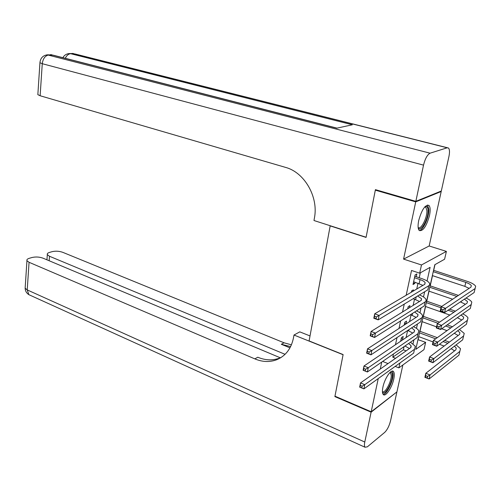 <?xml version="1.0" encoding="UTF-8"?>
<svg xmlns="http://www.w3.org/2000/svg" width="501" height="501" viewBox="0 0 501 501"><rect width="100%" height="100%" fill="white"/><g stroke="black" fill="none" stroke-linecap="round" stroke-linejoin="round"><path stroke-width="0.75" d="M393.767 379.044C394.556 375.262 394.456 372.763 393.479 371.542C391.337 368.63 384.649 378.393 382.933 387.079C382.175 390.811 382.269 393.266 383.221 394.462C385.419 397.393 392.045 387.617 393.767 379.044M429.476 215.63C430.541 210.407 430.353 206.994 428.912 205.391C425.205 204.577 421.804 209.593 418.723 220.453C417.702 225.619 417.89 228.982 419.287 230.541C423.019 231.368 426.414 226.402 429.476 215.63M417.972 339.653L425.643 342.333L423.984 349.623L398.884 367.866L399.961 362.962M330.197 225.726L309.104 340.937L343.11 354.57L334.962 396.178L371.203 411.753L396.924 391.888L402.873 364.966M440.561 191.319L441.206 191.501L415.73 201.859L403.587 259.111L421.479 264.966L446.391 251.396L444.6 259.23L434.818 264.71L415.786 349.372L425.643 342.333M403.587 259.111L429.163 245.985L441.206 191.501M429.163 245.985L446.391 251.396M418.141 339.534L418.792 336.634M419.995 331.305L422.161 321.661M423.358 316.338L425.568 306.506M426.764 301.195L429.019 291.169M430.209 285.864L432.507 275.638M433.697 270.346L434.987 264.609M329.965 225.819L366.062 237.418L375.324 190.148L376.151 189.86M375.324 190.148L415.73 201.859M402.61 339.127L403.192 336.465L401.433 337.643L400.65 341.231M405.96 323.821L406.549 321.122L404.789 322.249L404.169 325.105M409.486 307.683L409.943 305.591L408.183 306.668L407.726 308.766M413.093 291.181L413.381 289.86L411.628 290.893L411.334 292.221M427.065 280.98L430.108 267.346L419.675 273.183L411.528 270.471L406.167 295.264M404.263 304.088L402.553 311.973M400.618 320.928L398.99 328.456M397.024 337.549L395.471 344.732M393.479 353.944L392.778 357.213L403.374 349.823L404.082 346.617M406.073 337.574L407.62 330.522M409.58 321.598L411.058 314.872M413.137 305.422L414.515 299.147M416.738 289.033L418.016 283.222M419.224 277.736L420.301 272.832M416.25 276.74L416.863 273.941L415.11 274.917L413.012 284.524L414.765 283.516L415.053 282.22M381.743 362.06L380.265 369.043M378.242 378.568L371.203 411.753M382.632 361.446L388.037 363.582M395.17 366.4L398.884 367.866M392.778 357.213L395.558 358.296M419.675 273.183L421.479 264.966M413.043 343.78L413.932 339.81M416.488 328.374L417.465 323.99M419.97 312.774L421.04 307.971M423.495 296.98L424.66 291.745M403.374 349.823L406.117 350.875M413.338 283.027L414.765 283.516M413.619 281.731L422.925 285.388M414.496 277.729L420.038 279.589C422.738 280.529 424.447 281.549 425.167 282.664L424.654 284.368L374.71 313.808L379.113 315.423L428.975 285.614L429.758 284.618L429.507 283.209C428.418 281.537 425.837 279.996 421.779 278.594L414.815 276.258M376.401 316.933L379.113 315.423L378.192 319.863L373.802 318.241L374.71 313.808L374.272 318.06L376.032 318.711L376.401 316.933L374.642 316.288M376.032 318.711L378.192 319.863L427.848 289.816L428.756 285.752M373.802 318.241L374.272 318.06M443.022 309.775L441.268 309.155L440.874 310.864L442.627 311.484L443.022 309.775L445.571 308.328L444.575 312.599L440.197 311.058L441.181 306.8L445.571 308.328L475.117 288.532L475.662 286.24C474.516 284.493 471.748 282.877 467.364 281.387L433.559 270.302M433.252 271.68L465.805 282.389C468.723 283.378 470.558 284.455 471.316 285.614L470.94 287.148L441.181 306.8L441.268 309.155M432.369 275.594L464.859 286.359L469.105 288.363M442.627 311.484L444.575 312.599L474.14 292.553L474.697 290.254M440.197 311.058L440.874 310.864M424.986 206.675C426.877 205.792 427.91 207.019 428.073 210.351C428.562 218.818 420.452 233.203 418.178 227.786M418.128 227.373L418.185 227.423C420.809 230.385 427.303 217.81 426.896 210.652L425.888 207.301L424.704 206.988M419.249 230.504C423.057 230.685 429.232 216.958 428.837 209.28L427.478 205.003M390.122 372.356C391.4 371.93 392.133 372.725 392.314 374.729C393.122 381.724 384.424 397.017 382.445 391.964M382.426 391.475C384.824 394.3 391.907 380.96 391.206 375.011L390.567 373.057L389.778 372.7M383.14 394.362C386.816 394.713 393.792 380.059 393.06 373.583L392.239 371.116M415.843 201.346L441.312 191.013L448.915 156.6C449.817 152.166 449.666 149.304 448.458 148.002L447.211 147.795L430.077 153.187C427.34 154.652 425.155 158.629 423.527 165.13L415.843 201.346L375.418 189.647L366.093 237.255L313.989 220.521L314.453 217.847C318.611 196.862 304.401 172.319 285.532 167.384L40.13 95.754L37.844 94.664L37.888 94.069M423.527 165.13L42.266 63.702C42.98 58.573 45.165 55.649 48.835 54.928L51.315 54.784L336.753 128.181L352.341 124.787L70.641 53.682L74.931 53.951L447.418 147.745M371.109 412.185L334.881 396.604L343.085 354.721L293.987 335.031L293.561 337.474C291.35 348.464 285.77 355.873 276.828 359.687C269.807 362.342 262.461 362.073 254.802 358.873L29.058 262.292L27.223 289.922L364.778 442.032L371.109 412.185L396.541 392.189M334.881 396.604L335.288 396.316M293.987 335.031L299.786 331.869L310.013 335.933M285.069 354.313L49.486 256.261L47.326 254.627C47 253.706 47.714 252.98 49.461 252.435L52.098 251.671C55.642 250.869 59.206 251.089 62.794 252.335L284.054 342.797L291.425 344.845M290.63 346.592L281.324 344.293L289.973 347.844M364.778 442.032C364.252 444.631 364.321 446.353 364.978 447.218L367.333 446.848L384.712 432.376C387.254 429.858 389.183 426.05 390.504 420.946L396.83 392.308M280.479 357.871L43.011 258.172C39.385 256.881 35.721 256.662 32.02 257.508L29.258 258.309C27.373 258.892 26.603 259.675 26.954 260.658L29.058 262.292M281.374 357.301L279.74 358.021C272.738 360.676 265.411 360.413 257.771 357.238L254.802 358.873M413.193 298.684L419.519 301.47M417.634 295.997L421.591 298.74L421.065 300.512L371.091 331.449L375.449 333.102L425.13 301.934L426.132 300.744L425.9 299.285C424.98 297.744 422.806 296.291 419.387 294.939M372.757 334.618L375.449 333.102L374.541 337.48L370.195 335.82L371.091 331.449L370.652 335.708L372.393 336.371L372.757 334.618L371.009 333.954M372.393 336.371L374.541 337.48L424.228 305.948L425.13 301.934M370.195 335.82L370.652 335.708M410.488 314.666L416.137 317.352M408.778 308.121L407.933 307.821M414.659 312.017L418.059 314.615L417.515 316.463L367.521 348.846L371.836 350.531L421.548 317.91L422.556 316.67L422.343 315.154C421.504 313.657 419.531 312.236 416.431 310.896M369.162 352.053L371.836 350.531L370.94 354.852L366.632 353.155L367.521 348.846L367.076 353.099L368.805 353.781L369.162 352.053L367.433 351.37M368.805 353.781L370.94 354.852L420.658 321.874L421.548 317.91M366.632 353.155L367.076 353.099M407.745 330.441L412.78 333.04M406.086 323.865L404.558 323.308M411.659 327.842L414.565 330.291L414.008 332.207L363.995 365.999L368.273 367.721L418.009 333.685L418.823 330.823C418.059 329.37 416.268 327.98 413.444 326.658M365.611 369.243L368.273 367.721L367.396 371.98L363.125 370.252L363.995 365.999L363.551 370.258L365.26 370.947L365.611 369.243L363.901 368.548M365.26 370.947L367.396 371.98L417.133 337.599L418.009 333.685M363.125 370.252L363.551 370.258M404.965 346.009L409.455 348.527M400.85 340.317L401.595 340.599M403.349 339.409L401.226 338.607M408.634 343.473L411.121 345.771L410.551 347.757L360.526 382.921L364.766 384.674L414.515 349.266L415.354 346.304L410.444 342.221M362.117 386.196L364.766 384.674L363.895 388.876L359.662 387.11L360.526 382.921L360.075 387.173L361.772 387.88L362.117 386.196L360.419 385.494M361.772 387.88L363.895 388.876L413.651 353.13L414.515 349.266M411.221 346.942L410.901 346.748M359.662 387.11L360.075 387.173M458.434 295.408L430.071 285.814M429.752 287.255L456.862 296.448M428.881 291.119L452.641 299.235M460.381 301.878L465.429 304.276M464.396 299.16L467.483 301.527L467.095 303.124L437.26 323.752L441.613 325.318L471.234 304.539L471.798 302.153C470.984 300.75 469.055 299.391 466.005 298.07M439.083 326.765L441.613 325.318L440.63 329.526L436.29 327.955L437.26 323.752L436.947 327.823L438.688 328.449L439.083 326.765L437.342 326.132M438.688 328.449L440.63 329.526L470.27 308.51L470.852 306.111M436.29 327.955L436.947 327.823M455.447 311.177L449.647 309.161M441.763 306.412L426.627 301.145M426.288 302.642L440.955 307.764M448.057 310.238L453.868 312.267M425.43 306.455L449.854 315.048M457.338 317.678L461.778 319.995M461.083 315.023L463.694 317.239L463.293 318.905L433.396 340.48L437.705 342.077L467.395 320.346L467.984 317.859C467.245 316.5 465.485 315.167 462.717 313.864M435.187 343.529L437.705 342.077L436.74 346.235L432.438 344.625L433.396 340.48L433.077 344.55L434.805 345.189L435.187 343.529L433.465 342.884M434.805 345.189L436.74 346.235L466.444 324.266L467.045 321.774M432.438 344.625L433.077 344.55M452.428 326.746L447.193 324.873M439.584 322.149L423.226 316.288M422.875 317.841L437.974 323.264M445.602 326.001L450.844 327.886M422.024 321.611L436.546 326.865M441.738 328.744L447.017 330.647M457.751 330.691L459.956 332.758L459.536 334.48L429.582 356.988L433.853 358.616L463.607 335.952L464.22 333.378L459.417 329.464M454.257 333.278L458.164 335.513M431.348 360.069L433.853 358.616L432.902 362.718L428.637 361.077L429.582 356.988L429.263 361.052L430.973 361.709L431.348 360.069L429.639 359.411M430.973 361.709L432.902 362.718L462.667 339.822L463.293 337.242M428.637 361.077L429.263 361.052M449.378 342.114L444.656 340.379M437.292 337.668L419.857 331.255M419.5 332.858L435.682 338.833M443.066 341.557L447.8 343.304M418.661 336.584L433.058 341.939M439.377 344.281L444.137 346.053M454.407 346.172L456.261 348.089L455.829 349.873L425.819 373.276L430.052 374.936L459.862 351.37L460.5 348.709L456.11 344.87M451.144 348.683L454.582 350.844M427.566 376.389L430.052 374.936L429.113 378.981L424.886 377.316L425.819 373.276L425.493 377.341L427.19 378.011L427.566 376.389L425.869 375.725M427.19 378.011L429.113 378.981L458.935 355.19L459.58 352.522M424.886 377.316L425.493 377.341M420.038 279.589L419.149 283.604M465.805 282.389L464.859 286.359M475.117 288.532L474.14 292.553M447.211 147.795L72.996 53.544L69.639 53.544M39.967 62.23L39.942 62.725C40.399 58.191 42.817 55.561 47.2 54.822L430.077 153.187M37.844 94.664L39.942 62.725L42.266 63.702L40.13 95.754M47.82 54.791L53.444 55.242L336.985 128.131M65.299 58.291C66.639 55.461 68.418 53.926 70.641 53.682L69.013 53.582C66.289 53.901 64.247 55.267 62.882 57.671M281.324 344.293L284.054 342.797M49.486 256.261L49.148 260.752M30.223 295.296L28.889 294.688L27.223 289.922L25.144 288.207L25.213 287.129M416.237 296.842L415.642 299.542M412.605 313.325L412.173 315.273M409.023 329.589L408.753 330.81M405.484 345.652L405.372 346.16M461.302 301.258L461.095 302.122M471.234 304.539L470.27 308.51M467.395 320.346L466.444 324.266M463.607 335.952L462.667 339.822M459.862 351.37L458.935 355.19M425.167 282.664L424.81 284.267M471.316 285.614L470.946 287.148M424.785 206.976L425.888 207.301M389.747 372.731L390.567 373.057M51.891 54.791L50.451 54.653M73.509 53.551L72.144 53.419M279.74 358.021L276.828 359.687M47.326 254.627L46.944 259.825M26.954 260.658L25.144 288.207C25.269 291.012 26.522 293.173 28.889 294.688L364.978 447.218M421.591 298.74L421.216 300.412M418.059 314.615L417.671 316.35M414.565 330.291L414.164 332.094M411.121 345.771L410.707 347.638M467.483 301.527L467.095 303.124M463.694 317.239L463.293 318.899M459.956 332.758L459.542 334.48M456.261 348.089L455.835 349.867"/></g></svg>
